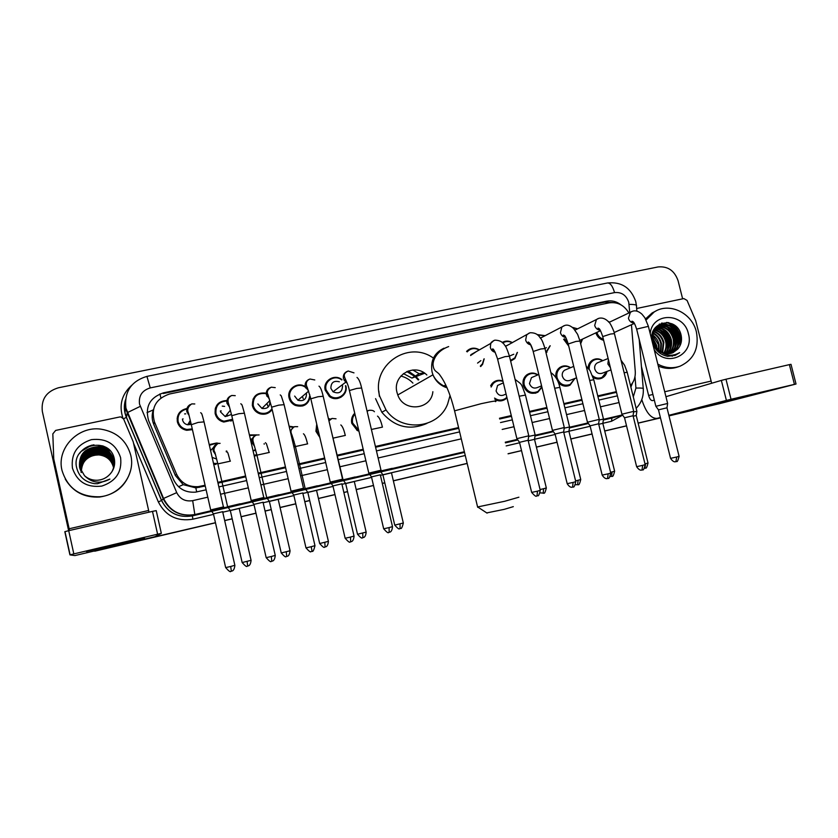 <?xml version="1.0" encoding="UTF-8"?>
<svg xmlns="http://www.w3.org/2000/svg" width="838" height="838" viewBox="0 0 838 838"><rect width="100%" height="100%" fill="white"/><g stroke="black" fill="none" stroke-linecap="round" stroke-linejoin="round"><path stroke-width="1.26" d="M574.931 378.451L570.008 385.176C565.713 387.03 561.837 386.171 558.38 382.61M541.924 387.292L537.86 392.205C531.03 394.876 526.159 392.593 523.247 385.354C522.409 381.185 523.499 377.76 526.515 375.078C530.182 372.449 533.995 372.365 537.965 374.837M506.98 397.799L505.534 399.098C502.161 401.35 498.631 401.486 494.933 399.506M358.947 431.203L357.323 430.523L351.761 423.337C350.986 419.398 351.97 416.036 354.725 413.239M319.833 437.426L315.916 431.277L316.733 424.091M295.405 446.476L293.96 447.146M264.138 443.658L264.2 444.192M256.826 455.505L254.26 456.04M226.763 451.022L226.899 451.692M216.005 464.451L213.7 464.231M606.995 371.423C606.303 374.555 604.586 376.796 601.852 378.148C598.929 379.394 596.028 379.174 593.157 377.509M192.436 429.653L186.78 430.292C181.836 429.349 178.693 426.5 177.342 421.734C176.598 414.548 179.793 410.128 186.958 408.483M232.545 419.293L232.053 420.54M232.765 420.037L223.788 422.038C219.273 420.896 216.403 418.11 215.167 413.668C214.612 405.362 218.529 400.983 226.93 400.512M268.129 412.275L267.626 413.344M272.172 409.52C269.082 413.595 265.018 415.02 259.958 413.783C256.009 412.422 253.495 409.73 252.416 405.718C252.186 396.269 256.795 392.09 266.264 393.169M303.293 404.995L302.822 405.959M310.29 396.604C308.384 404.733 303.356 407.656 295.206 405.383C292.022 403.822 289.99 401.318 289.1 397.903C286.606 388.989 297.679 381.342 305.242 386.674C304.718 383.427 305.901 381.028 308.803 379.499M338.049 397.589L337.609 398.479M345.853 385.794C348.451 394.908 336.813 402.533 329.397 396.51L325.228 390.194C322.588 380.85 334.718 373.329 342.009 379.729M550.21 345.748L546.041 352.913M532.832 350.106L530.904 345.518M582.515 339.097L580.661 343.831M568.751 346.136L563.628 339.222M517.444 352.379L514.878 358.549L510.646 361.157M484.196 358.832L482.583 364.404L480.666 366.552M614.359 332.456L614.275 333.011M603.632 340.312C599.767 339.317 597.18 336.824 595.881 332.843M341.16 396.343L340.909 397.296M271.449 409.436L271.303 410.641M153.396 409.614L153.302 409.897C151.668 414.779 151.814 419.597 153.731 424.342L175.362 475.502L183.26 484.678L195.82 487.884L205.258 486.03M379.384 396.343L378.818 391.042M408.169 370.983L415.355 376.032M416.339 376.964L418.801 379.687M597.934 396.615L616.496 392.299M218.006 483.128L245.775 476.801M258.366 473.931L285.632 467.73M298.077 464.891L324.819 458.805M337.138 455.998L363.367 450.027M375.581 447.241L458.742 428.312M499.658 418.99L511.463 416.308M529.606 412.17L547.025 408.211M564.026 404.335L582.043 400.229M628.846 312.962C624.101 305.074 617.491 301.711 609.006 302.885L169.559 393.996C155.711 398.741 150.693 408.085 154.496 422.006L176.504 474.046C180.935 482.96 188.173 487.161 198.229 486.648L205.08 485.244M630.49 385.564C634.031 381.636 635.623 376.891 635.267 371.318L631.454 324.746M217.828 482.342L245.597 476.015M258.188 473.156L285.454 466.955M297.899 464.116L324.641 458.04M336.96 455.233L363.189 449.262M375.403 446.486L458.564 427.569M499.479 418.256L511.285 415.564M529.427 411.437L546.847 407.478M563.848 403.612L581.865 399.506M597.756 395.892L616.339 391.66M556.003 377.844C555.238 373.413 556.547 369.935 559.92 367.4C563.429 365.274 566.991 365.378 570.584 367.693M490.649 385.731L492.294 383.301C495.321 380.337 498.861 379.583 502.915 381.018M328.37 418.487L330.434 419.147M289.11 426.217L293.897 426.93M249.399 434.922L256.983 434.912M209.228 444.611L216.518 443.009M588.098 368.039C588.297 364.488 589.816 361.817 592.655 360.026C596.038 358.224 599.411 358.444 602.763 360.675M572.186 327.291L577.612 328.831M537.168 334.582L545.213 335.661M502.161 342.501C505.524 340.574 508.949 340.626 512.437 342.648M466.588 351.384C470.369 347.665 474.633 347.162 479.388 349.865M305.43 386.8L306.279 387.428M608.032 321.3L609.582 322.127M226.061 416.413L225.862 415.774M189.985 424.143L189.168 422.342M177.3 417.167L178.358 416.046M215.46 407.834L216.56 407.048M252.971 399.181L254.04 398.658M289.791 391.032L290.807 390.697M325.951 383.238L326.925 383.05M353.217 415.03L354.202 414.999M621.031 304.864C616.6 301.46 611.782 300.234 606.597 301.188L163.525 392.823C149.813 397.516 144.838 406.755 148.598 420.529L173.634 479.745C178.117 488.711 185.418 492.838 195.537 492.147L206.117 489.821M163.525 392.823L163.305 393.514L604.722 302.162L612.913 302.549M681.189 337.044L674.548 325.228L681.189 337.044M696.357 409.122L668.975 415.805M68.632 530.695L42.34 411.448C40.989 399.317 46.383 391.43 58.513 387.753L658.05 266.945C667.876 266.055 674.559 270.653 678.089 280.761L682.635 298.831M215.46 522.703L91.415 551.676M660.459 417.806L638.106 423.075M626.52 425.809L604.711 430.952M592.068 433.927L570.804 438.944M557.061 442.181L536.393 447.094M521.519 450.603L508.058 453.735M467.154 463.372L393.347 480.771M384.778 482.793L382.306 483.369M373.486 485.453L356.181 489.528M347.55 491.613L343.852 492.43M334.959 494.535L318.43 498.474M309.704 500.485L304.77 501.648M295.783 503.764L280.07 507.472M271.25 509.546L265.049 511.012M255.957 513.149L241.103 516.7M232.168 518.764L224.668 520.524M693.916 409.929L692.398 410.316M660.47 417.858L638.116 423.117L660.47 417.858M626.531 425.851L604.722 430.994L626.531 425.851M592.078 433.979L570.814 438.986L592.078 433.979M467.164 463.414L393.357 480.813L467.164 463.414M384.789 482.835L382.317 483.421L384.789 482.835M373.497 485.495L356.202 489.622M309.714 500.527L304.781 501.69L309.714 500.527M295.793 503.816L280.081 507.514L295.793 503.816M271.261 509.598L265.059 511.054L271.261 509.598M232.178 518.806L224.678 520.576L232.178 518.806M94.704 551.163L215.471 522.744L91.174 551.729M668.211 322.588L675.239 329.303L668.211 322.588M630.878 387.135L632.627 382.757M218.865 486.909L246.644 480.562M259.235 477.691L286.491 471.459M298.936 468.61L325.678 462.503M338.007 459.685L364.237 453.693M376.451 450.907L459.612 431.895M500.516 422.551L512.322 419.848M530.464 415.711L547.884 411.73M564.885 407.844L582.902 403.727M598.793 400.093L617.376 395.85M680.676 337.243C679.283 331.932 676.549 327.501 672.453 323.96M691.821 410.463L668.996 415.889M660.48 417.9L638.127 423.169M626.541 425.893L604.732 431.036M592.089 434.021L570.825 439.028M557.081 442.265L536.404 447.146M521.529 450.645L508.079 453.819M467.175 463.466L393.368 480.865M384.799 482.877L382.327 483.463M347.561 491.655L343.873 492.524M334.98 494.63L318.44 498.526M309.725 500.579L304.791 501.742M295.804 503.858L280.091 507.566M271.271 509.64L265.07 511.107M255.978 513.244L241.114 516.753M232.189 518.858L224.689 520.618M215.481 522.797L94.767 551.195M751.456 394.74L712.866 404.188L751.456 394.74M636.65 308.489L683.839 298.579L687.055 300.413L695.676 320.629L711.672 383.249M641.793 399.6C645.93 412.401 651.011 418.665 657.023 418.392L660.386 417.513M668.923 415.585L719.549 403.654L796.037 384.014L794.434 384.37L789.386 364.635L790.999 364.331L796.027 384.003M731.04 399.276L726.399 400.417L721.35 380.41L725.98 379.237L731.04 399.276L794.434 384.37M668.86 415.323L726.399 400.417M725.98 379.237L789.386 364.635M721.35 380.41L665.948 396.688M654.321 400.114L652.572 400.627C650.969 400.69 649.66 398.961 648.622 395.463L641.437 366.562M646.108 320.011L654.164 311.998C669.206 301.879 692.188 312.888 696.409 332.026C699.269 348.283 693.833 359.67 680.089 366.175C672.621 368.751 665.194 368.071 657.809 364.121M645.543 318.922L652.184 312.909L656.091 310.908M677.67 349.174C680.948 345.413 682.132 340.93 681.231 335.745C677.408 314.69 646.643 321.562 652.393 341.894C654.729 349.938 659.82 354.746 667.645 356.328L675.418 355.27L679.66 352.63C671.867 356.946 664.639 355.899 657.956 349.467C662.554 353.626 667.54 354.715 672.924 352.714L677.67 349.174L672.924 352.714M650.194 333.608C652.163 311.966 684.059 312.302 688.407 333.765C694.765 354.82 666.252 368.374 654.216 349.729M670.955 353.364C676.989 349.802 679.429 344.282 678.267 336.813C674.485 326.453 667.928 322.923 658.605 326.244C653.211 329.732 651.262 335.043 652.75 342.155C654.122 346.754 656.961 350.169 661.266 352.4M671.28 353.28C677.533 349.771 680.079 344.198 678.916 336.562C675.124 326.192 668.556 322.661 659.223 325.972C653.839 329.47 651.88 334.781 653.378 341.914L657.956 349.467M669.625 353.615C674.8 349.875 676.821 344.617 675.711 337.819C672.799 328.915 667.174 325.039 658.846 326.192M669.96 353.563C675.344 349.865 677.471 344.533 676.35 337.567C673.343 328.496 667.603 324.641 659.139 326.024M668.253 353.72C672.6 349.896 674.234 344.931 673.165 338.814C670.599 330.591 665.445 326.652 657.725 326.977M668.598 353.709C673.144 349.896 674.883 344.847 673.804 338.573C671.144 330.182 665.875 326.244 657.998 326.768M666.839 353.678C670.4 349.834 671.667 345.204 670.651 339.809C668.389 332.267 663.727 328.297 656.667 327.909M667.195 353.699C670.945 349.855 672.306 345.141 671.28 339.558C668.944 331.848 664.157 327.878 656.919 327.658M665.362 353.468C668.179 349.708 669.112 345.476 668.158 340.783C666.189 333.933 662.03 330.004 655.683 328.999M665.739 353.531C668.734 349.739 669.751 345.413 668.787 340.542C666.734 333.514 662.449 329.575 655.924 328.706M663.832 353.07C665.917 349.519 666.535 345.748 665.686 341.757C664 335.629 660.375 331.796 654.792 330.266M664.22 353.186C666.493 349.572 667.184 345.685 666.304 341.516C664.544 335.2 660.784 331.345 655.012 329.931M662.23 352.442L663.235 342.721C661.852 337.379 658.773 333.723 654.007 331.764M662.638 352.62L663.853 342.48C662.387 336.928 659.171 333.231 654.195 331.366M660.512 351.51L660.815 343.674C659.726 339.181 657.243 335.808 653.357 333.545M660.952 351.771L661.412 343.433C660.26 338.73 657.62 335.273 653.504 333.063M658.626 350.095L658.406 344.617L652.896 335.787M659.118 350.504L659.003 344.387C658.123 340.584 656.123 337.515 652.991 335.169M656.353 349.865L656.384 348.744M656.343 347.718L652.844 339.013M656.877 350.462L656.971 349.352M656.982 348.472L656.615 345.319L652.792 338.039M654.394 347.005L654.007 345.34M658.521 326.286L654.991 328.025M659.056 326.045L654.604 328.559M657.38 327.03L656.374 327.249M656.039 327.344L655.326 327.585M657.652 326.83L656.657 327.082M656.573 327.103L655.347 327.553M656.301 327.92L655.253 328.025M656.563 327.689L655.525 327.815M655.306 328.967L654.363 328.936M655.546 328.695L654.52 328.695M654.394 330.182L653.713 330.078M654.614 329.868L653.87 329.763M652.802 342.323L652.299 341.443M678.958 366.562L678.005 366.887C671.521 369.16 664.953 368.898 658.301 366.08M656.133 349.582L656.049 348.357M655.871 347.1L652.938 339.788M668.075 347.98C668.714 341.223 666.472 335.535 661.329 330.937M670.536 347.152C671.228 340.27 668.944 334.509 663.696 329.847M675.522 345.466C676.308 338.353 673.962 332.414 668.494 327.658M666.158 326.087L663.204 324.798M662.816 324.673L659.454 324.065M678.057 344.617C678.874 337.379 676.496 331.345 670.924 326.537M668.609 325.008L661.957 323.007M672.254 356.192L674.192 354.914M680.393 344.889C681.64 333.912 677.418 326.464 667.718 322.515M655.808 349.174L655.683 347.917M655.421 346.45L653.064 340.553M667.446 349.896C668.86 341.705 666.273 335.095 659.684 330.057M669.908 349.048C671.364 340.752 668.745 334.069 662.051 328.999M674.873 347.32C676.423 338.824 673.752 331.995 666.859 326.83M665.068 325.814L662.68 324.861M662.366 324.767L659.213 324.201M677.397 346.45C679 337.84 676.297 330.937 669.3 325.741M667.519 324.735L661.559 323.133M672.086 356.223L673.951 354.956M679.765 346.22C681.671 334.247 677.24 326.307 666.493 322.421M674.695 355.553L679.66 352.63M513.317 506.644L504.162 509.368L486.742 512.908M477.597 506.959L504.675 501.281L518.89 497.206M426.856 374.995C414.601 362.404 392.121 375.34 396.992 392.414L397.778 394.96C403.727 412.61 431.329 409.887 432.869 391.692M406.797 371.538L414.695 376.43M415.564 377.194L418.246 380.012M400.826 376.053C405.529 377.184 409.562 379.541 412.925 383.113M450.058 395.473L447.618 404.063C438.337 428.763 401.423 432.628 386.035 409.96L379.666 396.175C371.045 365.431 408.242 339.673 433.414 358.109M426.961 423.4C409.635 430.847 394.593 427.129 381.835 412.244L375.571 398.658M412.778 369.987L419.178 373.727L411.95 378.085L403.392 373.612M424.709 373.266L411.95 378.085M419.178 373.727L423.881 372.721M608.419 321.687L609.425 322.201M675.899 461.644L676.727 456.993L679.094 456.312L666.985 407.802L667.635 403.455L655.882 406.294M666.985 407.802L658.469 409.855L655.85 406.252L636.681 329.313M603.381 339.275C600.113 338.123 597.944 335.818 596.886 332.372M568.394 344.669L564.623 338.741M572.668 327.7L577.424 328.925M633.067 415.7L633.717 411.353L621.943 414.202M641.981 470.003L642.715 465.341L645.187 464.629L633.057 415.732L624.54 417.785M582.316 339.181L580.535 343.339M540.332 337.892L541.578 337.536M537.661 335.011L545.004 335.776M598.625 423.756L599.275 419.377L587.469 422.226M607.55 478.488L608.168 473.816L610.755 473.082L598.615 423.787L590.078 425.84M546.366 347.623L545.129 348.451M549.99 345.864L545.894 352.316M505.398 346.22L509.012 344.491M502.653 342.983C505.723 341.097 508.907 341.024 512.207 342.773M563.639 431.937L564.299 427.527L552.462 430.376M572.574 487.108L573.087 482.426L575.79 481.661L563.639 431.968L555.07 434.021M513.788 354.233L509.609 356.035M517.203 352.494L514.846 357.868L510.478 360.445M482.468 364.572L481.651 365.001M470.579 355.522L476.298 351.625M467.175 351.897C470.6 348.252 474.591 347.623 479.147 350.001M537.043 495.866L537.451 491.173L540.269 490.366L528.108 440.275L528.778 435.802L516.899 438.651M528.118 440.275L519.518 442.338M480.865 360.623L477.566 363.084M483.935 358.968L482.447 363.797L480.31 366.101M342.208 384.862L342.543 385.868C342.197 392.299 339.023 394.269 333.032 391.765L330.884 388.35C330.916 382.568 333.744 380.379 339.359 381.782M345.445 385.752C347.896 394.331 336.907 401.486 329.952 395.777L326.097 389.88C323.646 381.185 334.833 374.115 341.705 379.96M381.091 470.202L368.825 473.124M380.358 474.821L371.475 476.895L368.783 473.061L349.467 390.843M380.295 474.842L392.488 526.62L389.083 527.594L383.678 528.799L371.485 476.937M337.274 397.725L336.792 398.595M306.341 393.064L306.478 393.556C306.446 399.359 303.597 401.58 297.909 400.218L294.651 396.081M309.819 394.845C308.866 403.466 304.131 406.723 295.625 404.597C292.661 403.12 290.765 400.784 289.938 397.589C287.633 389.303 297.836 382.118 304.948 386.967M302.392 396.416L303.23 398.689M342.7 479.147L330.277 482.091M341.946 483.809L332.948 485.904L330.235 482.028L310.898 399.108M341.841 483.84L354.045 536.058L350.473 537.074L345.151 538.258L332.948 485.946M269.689 400.732L269.867 401.36C270.004 406.755 267.353 409.112 261.948 408.42L257.853 403.916M271.973 408.661C269.103 412.736 265.196 414.171 260.272 412.977C256.585 411.688 254.239 409.164 253.233 405.424C253.013 396.531 257.36 392.603 266.254 393.651M267.332 394.07L267.867 394.331M266.872 403.539L267.94 406.252M263.184 408.452L262.891 407.488M253.066 404.461L252.29 405.068M303.67 488.229L291.09 491.215M302.895 492.933L293.771 495.059L291.048 491.152L271.701 407.498M302.769 492.974L314.973 545.643L311.212 546.711L305.985 547.874L293.782 495.101M267.217 412.694L266.631 413.731M228.732 404.199L228.921 404.89M232.587 419.262L224.008 421.221C219.786 420.142 217.105 417.523 215.963 413.375C215.418 405.655 219.043 401.538 226.847 401.014M215.136 409.017L216.152 408.137M222.238 406.116L224.615 406.399M227.674 416.067L227.014 414.349M221.222 410.913L220.352 410.966M264.001 497.468L251.243 500.496M263.195 502.213L253.945 504.371L251.191 500.422L231.843 416.036M263.038 502.266L275.252 555.385L271.303 556.505L266.17 557.658L253.956 504.413M231.487 414.475L225.213 416.58L220.488 411.887M231.581 419.953L230.963 421.147M192.269 428.878L186.937 429.465C182.307 428.574 179.363 425.903 178.106 421.441C177.384 414.841 180.285 410.714 186.811 409.038M177.101 418.602L178.023 417.355M184.611 413.909L185.753 413.846M188.56 413.333L188.131 414.119L188.791 414.297M190.561 421.43L190.058 420.812M183.113 418.885L182.412 419.126M223.673 506.854L210.715 509.923M222.835 511.651L213.449 513.83L210.673 509.86L191.242 424.384L187.743 424.793C185.02 424.217 183.281 422.614 182.548 419.974M222.657 511.714L234.86 565.294L230.712 566.467L225.663 567.598L213.449 513.883M610.965 369.925L602.501 373.13C598.856 374.282 596.289 372.941 594.802 369.097C594.289 366.374 595.127 364.3 597.295 362.885L598.447 362.425M589.229 369.422C588.905 365.431 590.319 362.414 593.451 360.371C596.478 358.758 599.516 358.894 602.574 360.749M644.904 468.233L645.616 463.697L648.015 463.016L636.241 415.554L633.182 416.214M636.252 415.522L636.88 411.301L633.622 411.971M606.806 371.506L602.093 377.372C598.73 378.755 595.556 378.231 592.571 375.791M576.534 377.823L570.374 380.232C566.614 381.573 563.943 380.253 562.371 376.283C561.879 373.664 562.633 371.632 564.665 370.166L566.258 369.506M574.7 378.535L570.196 384.422C564.005 386.507 559.637 384.296 557.081 377.781C556.264 373.528 557.48 370.176 560.727 367.735C563.869 365.829 567.075 365.85 570.364 367.788M611.51 476.455L612.128 471.92L614.631 471.207L602.836 423.368L598.73 424.279M602.847 423.337L603.475 419.094L599.18 419.995M541.578 385.857L537.881 387.355C533.974 388.989 531.177 387.732 529.469 383.563L531.449 377.655L533.722 376.671M541.809 386.8L537.996 391.461C531.575 393.996 526.997 391.859 524.242 385.051C523.457 381.122 524.494 377.896 527.343 375.382C530.622 373.025 534.078 372.879 537.713 374.942M577.602 484.804L578.126 480.258L580.734 479.514L568.939 431.308L563.754 432.46M590.182 426.27L568.95 431.235L569.578 426.992L564.204 428.145M505.073 394.426C501.009 396.563 498.013 395.41 496.086 390.958L497.573 385.459L500.967 383.93M491.12 387.03L493.173 383.542C495.97 380.819 499.249 380.106 503.01 381.405M543.181 493.278L543.6 488.722L546.324 487.946L534.518 439.353L528.233 440.788M534.518 439.322L535.168 435.016L528.684 436.43M506.843 397.254L505.597 398.375C501.952 400.753 498.275 400.648 494.556 398.081M358.706 430.177L352.651 423.054C351.96 419.66 352.714 416.675 354.924 414.087M391.514 472.821L382.914 474.863M391.472 472.831L403.319 522.996L394.75 525.112L382.903 474.821L380.829 471.878M392.205 468.337L380.976 470.914M355.103 476.979L343.077 479.839M319.477 435.896L316.774 431.004L317.047 425.453M328.496 419L329.983 419.45M354.38 481.504L345.665 483.568M354.306 481.525L366.154 532.109L357.522 534.246L345.665 483.536L343.035 479.786L331.377 431.329M317.403 485.768L305.221 488.659M289.236 426.762L293.321 427.233M316.649 490.324L307.829 492.419M290.755 433.319L291.593 434.115M316.544 490.356L328.402 541.358L319.687 543.527L307.818 492.388L305.179 488.596L295.468 446.727M294.159 441.647L292.818 442.234M295.248 445.785L293.803 446.434M250.447 439.489L252.385 438.588M279.096 494.692L266.746 497.625M249.535 435.519L256.145 435.184M278.321 499.291L269.375 501.417M252.091 439.416L252.898 439.741M278.185 499.333L290.042 550.765L281.243 552.965L269.365 501.375L266.704 497.563L256.994 455.327M255.789 450.477L253.013 450.635M256.847 454.72L254.082 455.264M256.742 454.751L255.841 455.788M210.589 450.614L213.596 447.324M240.171 503.764L227.643 506.728M209.385 445.313L217.011 443.04L218.687 443.344M239.364 508.404L230.293 510.552M239.218 508.457L251.075 560.318L242.161 562.549L230.293 510.51L227.601 506.665L217.89 464.074M216.696 459.088L212.14 457.38M226.208 451.064L226.365 451.902M217.754 463.508L213.501 463.351M115.927 544.291L144.524 537.986L86.419 551.477L115.927 544.291M69.523 530.485L53.747 458.941L52.825 433.885L55.643 430.418L119.698 416.978L121.028 416.957L123.626 418.979L133.221 441.815L149.017 512.175M69.921 554.861L64.819 531.69L68.706 530.674L73.828 553.908L69.921 554.871L74.886 555.573L154.789 536.739L161.336 533.356L157.607 534.194L152.485 511.379L156.224 510.625L161.336 533.356M73.828 553.908L157.607 534.194M68.706 530.674L152.485 511.379M61.991 470.38C56.355 448.32 78.154 425.652 101.063 429.171C116.723 431.863 126.632 440.599 130.791 455.38C135.578 474.371 120.117 495.185 99.659 496.766C80.186 497.196 67.627 488.407 61.991 470.38M94.505 483.662L97.606 483.704L109.904 479.085C100.351 484.134 91.887 483.002 84.523 475.701C88.126 478.886 92.369 480.404 97.26 480.258C102.037 479.965 106.08 478.142 109.401 474.79C113.664 470.422 115.33 465.289 114.408 459.413C110.564 435.561 70.958 444.339 76.593 467.499C78.887 476.675 84.858 482.06 94.505 483.662M120.588 457.6C122.212 471.867 115.948 481.358 101.796 486.082C86.911 487.842 77.127 481.85 72.435 468.107C70.895 453.693 77.243 444.203 91.468 439.636C106.269 438.023 115.979 444.014 120.588 457.6M114.073 464.661L113.696 460.554C111.412 452.813 106.206 448.435 98.067 447.429C85.036 448.445 78.919 455.212 79.725 467.719L80.008 468.809M114.094 464.42L113.717 460.041C111.433 452.258 106.196 447.859 98.015 446.843C84.91 447.869 78.762 454.667 79.579 467.248L79.924 468.568M114.083 464.598L113.706 460.429C111.423 452.677 106.206 448.288 98.056 447.283C85.005 448.299 78.887 455.076 79.683 467.604L79.987 468.746M111.946 471.689C113.999 467.834 114.597 463.917 113.727 459.915C111.433 452.122 106.185 447.722 97.994 446.706C84.879 447.733 78.73 454.531 79.537 467.122L84.523 475.701M114.052 464.901L113.675 461.057C111.402 453.348 106.217 449 98.119 447.995C85.162 449.011 79.076 455.746 79.872 468.191L80.081 469.039M114.062 464.839L113.675 460.931C111.402 453.222 106.217 448.854 98.109 447.859C85.13 448.875 79.034 455.61 79.84 468.075L80.06 468.976M114.031 465.142L113.654 461.56C111.391 453.892 106.237 449.556 98.182 448.56C85.277 449.577 79.222 456.281 80.019 468.662L80.207 469.448M114.041 465.08L113.654 461.434C111.391 453.756 106.227 449.419 98.161 448.424C85.246 449.44 79.191 456.144 79.987 468.547L80.144 469.207M114.01 465.373L113.622 462.052C111.381 454.426 106.248 450.111 98.235 449.126C85.392 450.132 79.38 456.804 80.165 469.123L80.249 469.49M114.01 465.32L113.633 461.927C111.381 454.29 106.248 449.975 98.224 448.979C85.371 449.996 79.338 456.668 80.134 469.008L80.228 469.437M113.978 465.614L113.601 462.545C111.37 454.95 106.258 450.666 98.287 449.681C85.518 450.687 79.526 457.318 80.312 469.584L80.343 469.709M113.989 465.551L113.612 462.419C111.37 454.814 106.258 450.53 98.276 449.535C85.486 450.551 79.484 457.192 80.28 469.469L80.322 469.657M113.947 465.844L113.58 463.026C111.36 455.474 106.279 451.2 98.339 450.226C85.686 451.211 79.715 457.778 80.438 469.94L80.469 470.118M113.958 465.792L113.591 462.901C111.36 455.338 106.269 451.074 98.329 450.09C85.623 451.085 79.652 457.684 80.406 469.877M113.916 466.075L113.559 463.508C111.339 455.987 106.29 451.745 98.392 450.771C85.926 451.703 79.966 458.156 80.532 470.149M113.916 466.022L113.559 463.383C111.349 455.862 106.29 451.609 98.381 450.635C85.864 451.577 79.903 458.061 80.5 470.097M113.874 466.305L113.539 463.98C111.328 456.501 106.3 452.279 98.444 451.305C86.167 452.185 80.218 458.543 80.626 470.369M113.884 466.253L113.539 463.864C111.339 456.375 106.3 452.143 98.434 451.179C86.105 452.059 80.155 458.449 80.605 470.317M81.066 472.024L81.223 472.569M113.832 466.536L113.518 464.451C111.318 457.003 106.311 452.803 98.496 451.839C86.398 452.667 80.469 458.92 80.72 470.579M113.842 466.483L113.518 464.336C111.328 456.878 106.311 452.667 98.486 451.713C86.335 452.551 80.406 458.826 80.699 470.527M113.79 466.766L113.497 464.912C111.307 457.506 106.332 453.327 98.549 452.373C86.628 453.149 80.72 459.287 80.825 470.788M113.8 466.703L113.497 464.797C111.307 457.38 106.321 453.19 98.538 452.237C86.576 453.033 80.658 459.193 80.804 470.736M113.738 466.986L113.465 465.373C111.297 457.998 106.342 453.84 98.601 452.897C86.859 453.63 80.972 459.664 80.93 470.998M113.748 466.934L113.476 465.258C111.297 457.883 106.342 453.714 98.58 452.761C86.796 453.505 80.909 459.57 80.898 470.946M113.685 467.216L113.444 465.834C111.286 458.491 106.353 454.353 98.643 453.41C87.089 454.102 81.213 460.031 81.035 471.207M113.706 467.154L113.455 465.719C111.286 458.376 106.353 454.227 98.633 453.285C87.026 453.987 81.15 459.936 81.014 471.155M113.633 467.436L113.423 466.284C111.276 458.983 106.363 454.866 98.695 453.924C87.309 454.573 81.454 460.397 81.15 471.406M113.654 467.384L113.434 466.169C111.276 458.857 106.363 454.741 98.685 453.798C87.257 454.458 81.401 460.303 81.118 471.354M113.58 467.656L113.402 466.735C111.265 459.465 106.374 455.369 98.748 454.426C87.529 455.044 81.695 460.764 81.255 471.605M113.591 467.604L113.413 466.619C111.265 459.35 106.374 455.244 98.737 454.301C87.477 454.919 81.642 460.67 81.223 471.553M81.37 471.804C81.464 463.205 85.748 457.684 94.202 455.254L98.79 454.908C106.457 455.83 111.318 459.884 113.392 467.059C111.255 459.821 106.384 455.736 98.779 454.814C87.697 455.39 81.883 461.036 81.338 471.752M130.613 470.485C126.161 485.631 115.854 494.483 99.701 497.028C84.387 497.856 72.906 491.864 65.238 479.053M109.967 450.624L98.811 446.329M107.557 448.456L98.758 445.764M103.011 445.973L98.716 445.261L103.786 446.287M91.489 445.229L81.045 451.504M99.806 447.063L98.863 446.968M110.197 450.865L98.811 446.403M93.982 444.81C87.812 445.837 83.004 448.697 79.579 453.41M147.006 412.61L153.302 409.897M607.665 303.167L607.194 301.848M196.7 491.958L195.82 487.884M178.515 486.721L183.26 484.678M160.896 397.956L159.932 393.912M614.883 392.76L616.485 392.226M199.224 487.402L200.649 486.25M175.362 475.502L176.504 474.046M153.731 424.342L154.496 422.006M604.722 302.162L606.597 301.188M629.747 312.532L628.73 302.277C626.258 295.154 621.524 291.928 614.537 292.598L150.253 387.9C142.114 390.414 138.532 395.808 139.517 404.084L176.724 492.639C180.065 499.113 185.376 501.784 192.677 500.653L207.793 497.175M635.696 301.387C630.825 287.696 621.419 281.558 607.456 282.982C610.315 282.898 612.672 286.104 614.537 292.598M464.357 451.734L194.741 514.574C180.306 516.816 169.779 511.526 163.169 498.704L125.522 408.546M125.438 400.197L125.051 412.904L126.465 417.293L127.292 412.652L140.25 406.367M622.634 415.145L611.499 421.284L602.847 423.305M555.175 434.451L534.529 439.28M519.623 442.768L506.162 445.921M465.258 455.484L380.41 475.335M371.59 477.398L341.956 484.322M333.063 486.407L302.874 493.467M293.887 495.572L263.153 502.758M254.061 504.885L222.772 512.207M213.564 514.354L192.887 519.193C177.111 521.697 165.599 515.946 158.351 501.931L133.535 443.197M122.851 417.858C118.818 405.121 121.793 394.237 131.776 385.218M622.54 415.02L611.929 418.026L622.54 415.02M607.456 282.982L146.922 376.377C131.147 381.196 124.15 391.775 125.92 408.127L163.557 498.453L161.608 500.475C168.04 512.919 178.264 518.062 192.29 515.883L464.524 452.394M123.542 418.791L126.465 417.293L161.608 500.475L158.351 501.931M192.677 500.653L194.825 514.553L192.373 515.862L192.887 519.193M622.445 414.894L603.444 419.325M587.983 422.928L569.547 427.223M552.975 431.088L535.126 435.247M517.413 439.374L505.272 442.202M505.429 442.862L517.842 439.96M535.021 435.959L553.394 431.675M569.442 427.935L588.402 423.504M603.339 420.027L611.929 418.026L611.499 421.284M633.298 396.877L635.927 388.067L634.984 376.629M220.541 494.242L248.31 487.852M260.901 484.951L288.157 478.687M300.612 475.816L327.354 469.668M339.673 466.829L365.902 460.795M378.116 457.988L461.277 438.85M502.182 429.433L513.987 426.72M532.13 422.541L549.55 418.539M566.551 414.621L584.568 410.484M600.458 406.828L619.031 402.544M125.48 399.789C123.699 405.76 124.003 411.626 126.391 417.397L161.524 500.527C167.998 512.982 178.253 518.094 192.29 515.883L194.741 514.574C180.474 516.721 170.072 511.358 163.557 498.453L176.724 492.639M635.927 388.067C641.615 387.91 644.066 388.204 643.27 388.926C643.71 396.542 641.321 403.005 636.136 408.316M146.922 376.377L150.253 387.9M629.087 304.393C634.754 304.372 637.205 304.927 636.451 306.048L636.87 311.149M657.023 418.392L660.407 417.586M648.622 395.463L652.917 394.478M664.712 391.765L710.917 381.133M668.787 322.693C674.15 326.317 677.68 331.335 679.398 337.745M495.468 401.664C497.814 400.428 493.037 401.098 481.148 403.686L454.563 410.84L454.709 411.468M443.993 348.189C434.241 352.871 430.271 360.801 432.062 371.957L432.953 374.806C435.718 381.384 440.421 385.721 447.073 387.816M667.624 403.413L648.382 326.349L636.629 329.104C633.727 320.305 632.91 321.97 632.072 321.195C631.37 321.425 632.041 322.002 634.052 322.913M634.157 323.08C631.276 322.829 629.359 321.237 628.427 318.283L630.406 312.218L631.684 311.516M676.727 456.993L670.557 458.355L658.469 409.824M633.696 411.311L614.432 333.639L610.525 334.037L602.711 336.593M600.249 330.245C597.431 329.9 595.577 328.286 594.687 325.427L596.426 319.54L597.997 318.608M642.715 465.341L636.639 466.682L624.53 417.753L621.911 414.15L602.658 336.373C599.338 326.485 598.824 329.03 598.007 328.077L600.144 330.067M599.254 419.325L579.98 341.056L575.895 341.454L568.227 343.978M565.807 337.505C563.073 337.054 561.282 335.451 560.444 332.676L561.837 327.103L563.796 325.804M608.168 473.816L602.187 475.094M564.278 427.474L544.983 348.577L540.73 348.996L533.188 351.489M530.81 344.858C528.181 344.324 526.463 342.711 525.667 340.039L526.61 335.001L529.071 333.115M573.087 482.426L567.19 483.683M528.768 435.75L509.452 356.213L505.01 356.653L497.604 359.114M495.258 352.316C492.734 351.688 491.099 350.085 490.345 347.519L490.743 343.412L493.802 340.532M537.451 491.173L531.648 492.409M389.167 532.319L389.083 527.594M380.986 470.16L361.628 388.004L356.726 388.434L349.394 390.55C346.869 377.865 339.987 375.34 348.137 370.993L353.982 372.868M347.194 383.113L345.717 382.222L343.454 378.608C342.92 375.319 344.104 372.941 347.005 371.454M392.509 526.683C391.901 533.052 389.01 532.046 389.534 532.214L388.664 532.402C388.392 533.45 386.727 532.256 383.678 528.799L383.657 528.736M350.682 541.798L350.473 537.074M342.543 479.116L323.185 396.269L318.042 396.73L310.835 398.804L307.357 387.669C306.949 387.386 304.131 381.311 309.976 379.017L314.784 379.96M354.065 536.121C353.437 542.542 350.535 541.526 351.049 541.694L350.169 541.882C349.896 542.951 348.22 541.736 345.151 538.258L345.141 538.195M308.635 391.053L305.242 386.695M314.983 545.706C313.852 550.22 312.878 552.085 312.071 551.289L311.212 546.711M303.482 488.219L284.113 404.67L278.719 405.152L271.627 407.184L268.013 394.803C266.474 392.006 267.532 389.471 271.198 387.177L275.231 387.638M269.438 399.077L266.421 394.918C265.897 391.66 267.081 389.251 269.962 387.701M311.6 551.435L311.045 551.53C310.772 552.598 309.086 551.383 305.985 547.874L305.975 547.811M271.795 561.24L271.303 556.505M263.781 497.468L244.413 413.207L238.746 413.721L231.77 415.711L228.784 404.408C228.481 403.099 226.071 398.375 231.77 395.463L235.258 395.672M229.591 407.184L226.962 403.267C226.438 400.051 227.611 397.641 230.46 396.039M275.262 555.458C274.55 562.047 271.638 560.947 272.161 561.146L271.24 561.334C270.978 562.413 269.291 561.188 266.17 557.658L266.149 557.584M231.351 571.212L230.712 566.467M223.411 506.864L204.043 421.881L198.103 422.436L191.315 424.709M189.063 415.365L186.843 411.762C186.34 408.588 187.482 406.168 190.278 404.524M234.881 565.357C234.148 572.008 231.204 570.908 231.728 571.107L230.785 571.307C230.523 572.396 228.816 571.16 225.663 567.598L225.652 567.525M636.87 411.259L627.201 372.292L624.132 372.721M610.399 367.641L607.864 363.954L608.409 359.596M645.616 463.697L644.988 463.854M603.465 419.042L593.786 379.782L589.669 380.421M575.36 373.036L574.48 369.443M612.128 471.92L610.556 472.286M569.568 426.94L559.878 387.376L554.693 388.256M578.126 480.258L575.591 480.855M535.147 434.964L525.457 395.086L519.162 396.227M543.6 488.722L540.07 489.549M400.082 528.516L400.04 523.928M382.474 427.118L371.391 429.465M367.086 411.186L368.238 410.599M403.329 523.059C402.23 527.385 401.297 529.155 400.533 528.38L399.59 528.6C399.317 529.616 397.704 528.453 394.75 525.112L394.74 525.049M362.885 537.671L362.718 533.083M345.361 435.414L333.283 438.096M328.852 420.519L331.335 418.707M366.164 532.172C365.525 538.436 362.739 537.399 363.231 537.577L362.383 537.755C362.121 538.792 360.497 537.619 357.522 534.246L357.501 534.183M325.102 546.984L324.798 542.385M307.651 443.857L295.426 446.549L292.022 435.236C292.012 434.629 288.44 429.999 294.63 426.657L297.689 426.689M290.21 430.952L293.834 426.961M328.412 541.421C327.752 547.748 324.945 546.701 325.448 546.879L324.589 547.067C324.316 548.104 322.682 546.921 319.687 543.527L319.676 543.464M293.091 438.211L291.614 436.996M286.701 556.432L286.271 551.833M269.344 452.426L256.952 455.149L253.055 441.186C252.468 438.337 253.642 436.273 256.575 435.016L259.099 434.912M254.626 446.413L252.008 442.569C251.494 439.259 252.741 436.849 255.726 435.341M290.063 550.828C289.183 557.563 286.512 556.023 286.994 556.348L286.187 556.526C285.905 557.574 284.26 556.38 281.243 552.965L281.222 552.891M247.671 566.048L247.116 561.439M230.419 461.141L217.838 463.885L214.895 452.331C213.03 449.912 214.036 446.968 217.922 443.501L220.101 443.344M215.534 454.699L213.281 451.127C212.779 447.838 214.015 445.418 216.99 443.868M251.086 560.381C250.373 566.823 247.524 565.755 248.027 565.943L247.158 566.132C246.875 567.19 245.209 565.996 242.161 562.549L242.151 562.487M69.145 528.768L148.63 510.478M570.008 385.176L568.174 385.878M537.86 392.205L535.157 393.273M505.534 399.098L501.334 400.815M601.852 378.148L600.574 378.619M546.952 352.232L545.988 352.683M514.878 358.549L510.541 360.707M196.846 487.8L198.229 486.648M643.228 388.413L639.195 339.432M635.812 301.869L636.377 305.221M654.164 311.998L652.184 312.909M659.223 325.972L658.605 326.244M656.741 327.04L656.112 327.302M487.088 513.128L478.069 507.22M448.665 346.576C437.268 350.693 433.435 358.936 433.016 364.163C433.424 372.261 437.478 371.035 440.076 375.361C445.669 382.893 450.498 394.719 454.563 410.84L477.67 507.283M386.035 409.96L381.835 412.244M397.778 394.96L432.953 374.806C435.351 380.201 440.013 384.433 446.926 387.502M443.606 386.098L445.774 384.977M679.105 456.364C678.047 460.523 677.188 462.22 676.517 461.455L675.669 461.686C676.046 461.329 673.993 463.435 670.557 458.355M648.329 326.139L644.831 317.717L641.96 314.177C638.692 311.265 635.602 310.269 632.68 311.17L609.048 322.379M614.149 332.55L634.376 323.426M645.197 464.681C644.139 468.871 643.28 470.579 642.61 469.814L641.751 470.045C642.138 469.678 640.085 471.804 636.639 466.682M614.38 333.419C614.579 332.351 610.137 322.515 609.132 322.462C606.031 318.901 602.658 317.497 599.002 318.251L575.015 330.12M579.802 340.364L600.511 330.685M610.766 473.135C609.708 477.356 608.838 479.074 608.168 478.299L607.351 478.529C607.948 478.163 605.497 480.3 602.197 475.146L590.067 425.809L587.438 422.174L568.164 343.748C564.634 333.262 564.351 336.08 563.398 335.011C562.937 335.766 563.702 336.53 565.692 337.316M579.917 340.825L577.612 334.341L573.642 328.59C570.521 325.584 567.577 324.526 564.812 325.437L540.489 338.102M575.8 481.714C574.742 485.967 573.862 487.706 573.171 486.93L572.344 487.161C572.742 486.794 570.615 488.921 567.211 483.736L555.06 433.99L552.431 430.323L533.136 351.248C531.701 345.895 530.066 342.815 528.223 342.009C527.594 342.711 528.422 343.601 530.705 344.669M544.92 348.336C543.275 342.962 541.861 339.641 540.678 338.363C539.735 338.07 538.614 332.571 530.087 332.738L505.503 346.387M540.29 490.429C539.222 494.713 538.342 496.463 537.65 495.677L536.55 495.949C536.278 496.965 534.654 495.803 531.669 492.461L519.508 442.296L516.868 438.599L497.542 358.863C495.028 351.499 493.341 348.22 492.472 349.027C491.833 349.76 492.734 350.787 495.164 352.128M509.389 355.961C507.126 349.111 505.513 345.476 504.549 345.067C502.863 341.904 499.616 340.27 494.829 340.155C492.367 341.307 491.005 342.396 490.743 343.412L470.893 354.694M357.009 377.446C358.758 378.703 360.277 382.118 361.555 387.711M344.156 380.389L345.539 379.331M347.162 383.039L345.717 382.222L333.032 391.765M329.952 395.777L329.177 396.353M318.974 386.15C320.42 387.083 321.792 390.351 323.112 395.965M305.671 387.952L306.991 386.8M297.909 400.218L308.656 391.105M295.625 404.597L294.871 405.225M280.227 394.918L281.254 395.871L284.04 404.356M266.903 396.29L268.097 395.054M261.948 408.42L269.888 400.533M260.272 412.977L259.571 413.658M240.789 403.759C241.878 405.215 241.208 401.454 244.329 412.883M225.213 416.58L230.408 410.159M224.008 421.221L223.4 421.954M200.649 412.705C201.717 413.93 201.204 411.049 203.969 421.556M191.242 424.384L188.508 413.144C186.853 409.761 187.911 406.671 191.703 403.895L194.804 403.958M187.743 424.793L190.31 420.383M186.937 429.465L186.465 430.25M648.025 463.068C646.999 467.133 646.15 468.798 645.48 468.054L644.537 468.295M627.17 372.166L624.603 365.263L621.031 360.246M597.295 362.885L608.137 358.507M593.451 360.371L590.821 361.461M600.867 377.833L597.861 378.944M614.642 471.249C613.615 475.345 612.756 477.021 612.086 476.277L610.253 476.55M593.754 379.645L590.025 370.574L586.181 366.237M564.665 370.166L573.726 366.384M560.727 367.735L558.338 368.751M568.447 385.092L565.64 386.161M580.744 479.556C579.718 483.694 578.859 485.38 578.189 484.626L575.507 484.741M559.847 387.24C558.307 380.504 555.311 375.634 550.859 372.617M531.449 377.655L538.803 374.471M527.343 375.382L525.269 376.304M546.345 487.999C545.308 492.157 544.449 493.854 543.768 493.1L540.227 492.88M525.416 394.949C520.786 382.746 522.807 385.312 515.077 379.394M497.573 385.459L503.355 382.861M493.173 383.542L491.466 384.328M377.509 416.13C379.352 417.387 380.976 421.001 382.379 426.971M367.107 411.269L368.94 410.337C371.789 410.075 373.612 410.547 374.418 411.741M357.795 429.747L356.841 430.25M340.825 424.939C342.533 426.322 343.999 429.768 345.225 435.289M328.936 420.875L332.078 418.434L336.038 418.811M303.44 433.78C304.833 434.733 306.174 438.065 307.483 443.742M292.514 440.882L293.709 440.107M265.395 442.684L266.421 443.711L269.134 452.331M253.642 450.708L255.475 449.325M226.689 451.682C227.8 453.211 227.046 449.315 230.178 461.057M216.078 463.655L215.23 464.43M64.987 531.617L70.099 554.808"/></g></svg>
